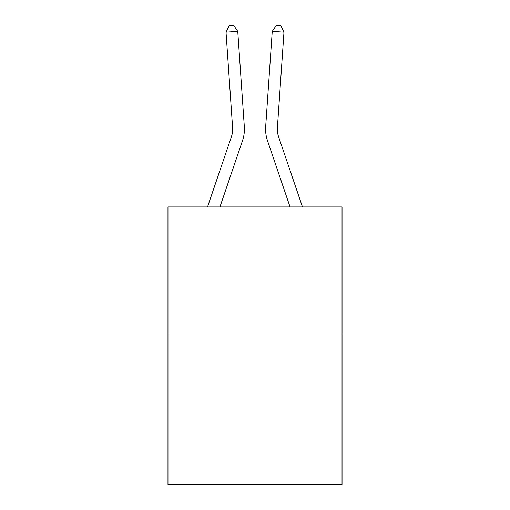 <?xml version="1.0" encoding="UTF-8"?>
<svg xmlns="http://www.w3.org/2000/svg" width="510" height="510" viewBox="0 0 510 510"><rect width="100%" height="100%" fill="white"/><g stroke="black" fill="none" stroke-linecap="round" stroke-linejoin="round"><path stroke-width="0.76" d="M342.031 333.961L342.031 206.939L167.969 206.939L167.969 484.5L342.031 484.5L342.031 333.961L167.969 333.961M244.335 126.799L237.749 31.359L244.335 126.799A35.286 35.286 0 0 1 242.53 140.594L219.944 206.939M207.519 206.939L231.4 136.807A23.524 23.524 0 0 0 232.598 127.608L226.019 32.168L229.117 25.825L233.809 25.5L237.749 31.359L226.019 32.168M302.481 206.939L278.6 136.807A23.524 23.524 0 0 1 277.402 127.608L283.981 32.168L272.251 31.359L265.665 126.799A35.286 35.286 0 0 0 267.469 140.594L290.056 206.939M231.4 136.807A23.524 23.524 0 0 0 232.598 127.608A23.524 23.524 0 0 1 231.4 136.807A23.524 23.524 0 0 0 232.598 127.608A23.524 23.524 0 0 1 231.4 136.807A23.524 23.524 0 0 0 232.598 127.608A23.524 23.524 0 0 1 231.4 136.807A23.524 23.524 0 0 0 232.598 127.608A23.524 23.524 0 0 1 231.4 136.807A23.524 23.524 0 0 0 232.598 127.608A23.524 23.524 0 0 1 231.4 136.807A23.524 23.524 0 0 0 232.598 127.608A23.524 23.524 0 0 1 231.4 136.807A23.524 23.524 0 0 0 232.598 127.608A23.524 23.524 0 0 1 231.4 136.807A23.524 23.524 0 0 0 232.598 127.608A23.524 23.524 0 0 1 231.4 136.807A23.524 23.524 0 0 0 232.598 127.608A23.524 23.524 0 0 1 231.4 136.807A23.524 23.524 0 0 0 232.598 127.608A23.524 23.524 0 0 1 231.4 136.807A23.524 23.524 0 0 0 232.598 127.608A23.524 23.524 0 0 1 231.4 136.807A23.524 23.524 0 0 0 232.598 127.608A23.524 23.524 0 0 1 231.4 136.807A23.524 23.524 0 0 0 232.598 127.608A23.524 23.524 0 0 1 231.4 136.807A23.524 23.524 0 0 0 232.598 127.608A23.524 23.524 0 0 1 231.4 136.807A23.524 23.524 0 0 0 232.598 127.608M283.981 32.168L280.882 25.825L276.19 25.5L272.251 31.359L265.665 126.799M278.6 136.807A23.524 23.524 0 0 1 277.402 127.608A23.524 23.524 0 0 0 278.6 136.807A23.524 23.524 0 0 1 277.402 127.608A23.524 23.524 0 0 0 278.6 136.807A23.524 23.524 0 0 1 277.402 127.608A23.524 23.524 0 0 0 278.6 136.807A23.524 23.524 0 0 1 277.402 127.608A23.524 23.524 0 0 0 278.6 136.807A23.524 23.524 0 0 1 277.402 127.608A23.524 23.524 0 0 0 278.6 136.807A23.524 23.524 0 0 1 277.402 127.608A23.524 23.524 0 0 0 278.6 136.807A23.524 23.524 0 0 1 277.402 127.608A23.524 23.524 0 0 0 278.6 136.807A23.524 23.524 0 0 1 277.402 127.608"/></g></svg>
